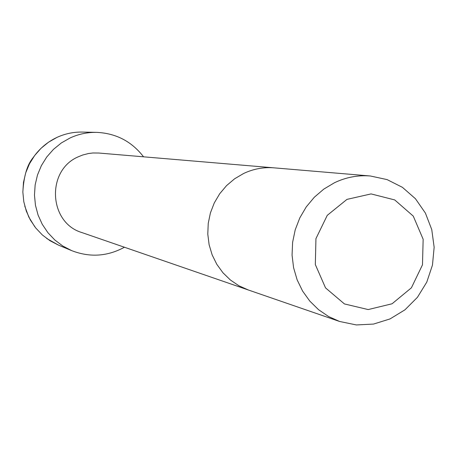 <?xml version="1.0" encoding="UTF-8"?>
<svg xmlns="http://www.w3.org/2000/svg" width="457" height="457" viewBox="0 0 457 457"><rect width="100%" height="100%" fill="white"/><g stroke="black" fill="none" stroke-linecap="round" stroke-linejoin="round"><path stroke-width="0.69" d="M274.091 167.85C263.523 167.011 253.361 168.89 243.61 173.494L234.601 178.801L226.558 185.616L219.714 193.734L214.282 202.919L210.414 212.911L208.232 223.41L207.792 234.115L209.112 244.706L212.151 254.875L216.812 264.323L222.953 272.778L230.402 280.004L238.925 285.785L248.282 289.967L82.043 232.613C48.516 222.862 46.003 170.067 78.57 156.671L82.728 155.003L88.498 153.518L92.925 152.981L98.861 153.038L370.33 175.985L387.102 179.601L402.434 187.341L415.447 198.732L425.41 213.093L431.756 229.585L434.15 247.26L432.459 265.106L426.787 282.106L417.447 297.301L404.971 309.812L390.05 318.917L373.54 324.07L356.386 324.944L339.58 321.465L328.583 316.535L318.563 309.692L309.817 301.123L302.603 291.075L297.136 279.833L293.588 267.722L292.063 255.103L292.606 242.341L295.216 229.814L299.803 217.892L306.236 206.924L314.319 197.23L323.819 189.095L334.444 182.754C345.949 177.253 357.905 174.997 370.33 175.985M124.435 247.243C107.366 256.508 89.783 257.634 71.675 250.625L62.809 246.02L54.811 239.988L47.899 232.687L42.267 224.307L38.08 215.087L35.457 205.273L34.469 195.139L35.143 184.965L37.474 175.031L41.381 165.611L46.768 156.974L53.475 149.359L61.318 142.961L70.075 137.968C78.553 134.072 87.418 132.204 96.667 132.376C116.061 133.284 131.685 141.43 143.549 156.814M346.972 199.383L371.067 193.911L394.722 199.926L413.277 216.127L423.153 239.268L422.479 264.814L411.409 287.807L392.066 303.779L368.182 309.566L344.429 303.928L325.533 287.887L315.33 264.563L315.941 238.634L327.258 215.344L346.972 199.383M71.675 250.625L58.502 245.129L50.007 240.725L42.341 234.949L35.72 227.963L30.328 219.954L26.317 211.134L23.798 201.748L22.85 192.06L23.496 182.332L25.718 172.837L29.459 163.835L34.612 155.58L41.033 148.297L48.545 142.184L56.931 137.414C65.043 133.69 73.537 131.907 82.397 132.067L96.667 132.376M248.282 289.967L339.58 321.465M82.397 132.067C73.537 131.907 65.043 133.69 56.925 137.414C47.282 141.996 39.376 148.702 33.212 157.539C27.203 164.646 23.753 176.179 22.85 192.146M24.775 206.147L28.774 216.978L34.801 226.786M46.745 238.514L58.502 245.129"/></g></svg>
